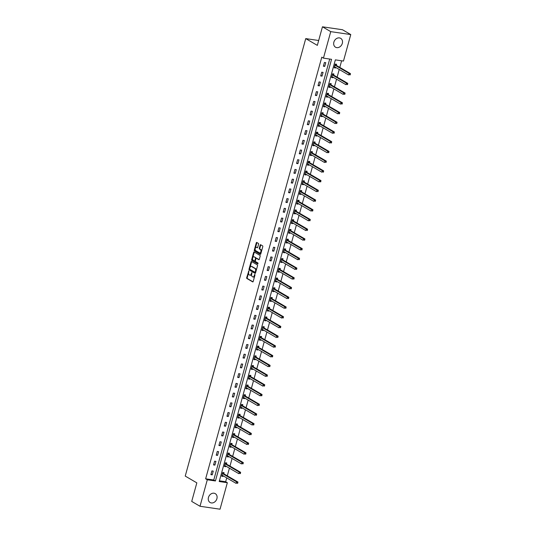 <?xml version="1.0" encoding="UTF-8"?>
<svg xmlns="http://www.w3.org/2000/svg" width="536" height="536" viewBox="0 0 536 536"><rect width="100%" height="100%" fill="white"/><g stroke="black" fill="none" stroke-linecap="round" stroke-linejoin="round"><path stroke-width="0.8" d="M248.825 270.874L246.687 277.668A0.643 0.355 -81.7 0 0 246.848 278.472L252.704 281.889A0.643 0.355 -81.7 0 0 253.2 281.467L254.989 274.968L254.828 274.385L254.299 275.538A2.064 1.146 -81.7 0 1 252.959 276.978A2.064 1.146 -81.7 0 1 252.724 276.891L252.235 276.603A2.064 1.146 -81.7 0 1 251.732 274.043L251.853 272.636L251.277 273.775A2.064 1.146 -81.7 0 1 249.937 275.209A2.064 1.146 -81.7 0 1 249.696 275.122L249.207 274.841A2.064 1.146 -81.7 0 1 248.704 272.275L248.825 270.874M342.316 43.383A5.126 4.161 -59.7 0 1 335.509 47.195A5.126 4.161 -59.7 0 1 333.868 42.15A5.126 4.161 -59.7 0 1 340.675 38.337A5.126 4.161 -59.7 0 1 342.316 43.383M216.899 498.688A5.126 4.161 -59.7 0 1 210.092 502.5A5.126 4.161 -59.7 0 1 208.457 497.455A5.126 4.161 -59.7 0 1 215.264 493.643A5.126 4.161 -59.7 0 1 216.899 498.688M258.566 244.222A0.643 0.355 -81.7 0 0 258.406 243.418L256.764 242.46A0.643 0.355 -81.7 0 0 256.275 242.882L254.285 250.104A0.643 0.355 -81.7 0 0 254.439 250.902L260.295 254.325A0.643 0.355 -81.7 0 0 260.791 253.903L262.781 246.681A0.643 0.355 -81.7 0 0 262.62 245.877L260.637 244.724A0.643 0.355 -81.7 0 0 260.141 245.14L259.29 248.235A0.643 0.355 -81.7 0 0 259.451 249.032L260.436 249.609A1.729 0.958 -81.7 0 1 260.898 251.572A1.729 0.958 -81.7 0 1 259.732 252.952A1.729 0.958 -81.7 0 1 259.531 252.885L255.679 250.634A1.729 0.958 -81.7 0 1 255.21 248.671A1.729 0.958 -81.7 0 1 256.375 247.29A1.729 0.958 -81.7 0 1 256.577 247.357L257.22 247.733A0.643 0.355 -81.7 0 0 257.716 247.31L258.566 244.222M200.008 506.265L191.72 501.428L196.833 482.856L185.235 476.082L305.734 38.605L317.339 45.379L322.451 26.8L330.739 31.637L350.765 34.572L343.469 61.064L335.348 59.871L219.211 481.516L227.331 482.708L220.035 509.2L200.008 506.265L207.305 479.774L215.425 480.966L331.563 59.322L323.442 58.129L330.739 31.637M323.442 58.129L321.788 57.164L205.643 478.809L207.305 479.774M251.525 261.488A0.643 0.355 -81.7 0 0 251.029 261.91L249.039 269.132A0.643 0.355 -81.7 0 0 249.2 269.936L255.056 273.353A0.643 0.355 -81.7 0 0 255.551 272.931L257.535 265.709A0.643 0.355 -81.7 0 0 257.38 264.911L251.525 261.488M251.665 259.618L253.649 252.396A0.643 0.355 -81.7 0 1 254.144 251.974L260 255.397A0.643 0.355 -81.7 0 1 260.161 256.195L259.31 259.283A0.643 0.355 -81.7 0 1 258.814 259.705L256.436 258.319A0.643 0.355 -81.7 0 0 255.947 258.741L255.377 260.791A0.643 0.355 -81.7 0 0 255.538 261.595L258.01 263.035L257.823 263.913L251.82 260.422A0.643 0.355 -81.7 0 1 251.665 259.618L252.201 259.699L252.59 258.305M318.679 40.502L305.734 38.605M205.643 478.809L213.764 479.995L329.714 59.047M212.229 474.842L213.261 471.104L211.908 470.903L210.876 474.641L212.229 474.842L211.017 474.132M214.909 465.121L215.934 461.375L214.581 461.181L213.556 464.92L214.909 465.121L213.697 464.411M217.583 455.392L218.614 451.654L217.261 451.453L216.229 455.198L217.583 455.392L216.37 454.689M220.263 445.671L221.294 441.932L219.941 441.731L218.909 445.47L220.263 445.671L219.05 444.96M222.943 435.942L223.974 432.204L222.621 432.009L221.589 435.748L222.943 435.942L221.73 435.239M225.623 426.221L226.648 422.482L225.301 422.281L224.269 426.02L225.623 426.221L224.41 425.51M228.303 416.492L229.328 412.753L227.974 412.559L226.949 416.298L228.303 416.492L227.09 415.789M230.976 406.77L232.008 403.032L230.654 402.831L229.622 406.576L230.976 406.77L229.763 406.06M233.656 397.049L234.688 393.303L233.334 393.109L232.302 396.848L233.656 397.049L232.443 396.339M236.336 387.32L237.368 383.582L236.014 383.381L234.982 387.126L236.336 387.32L235.123 386.617M239.016 377.599L240.041 373.86L238.688 373.659L237.662 377.398L239.016 377.599L237.803 376.888M241.689 367.87L242.721 364.132L241.368 363.937L240.342 367.676L241.689 367.87L240.476 367.167M244.369 358.149L245.401 354.41L244.048 354.209L243.016 357.948L244.369 358.149L243.156 357.438M247.049 348.427L248.081 344.682L246.728 344.487L245.696 348.226L247.049 348.427L245.836 347.717M249.729 338.698L250.761 334.96L249.408 334.759L248.376 338.504L249.729 338.698L248.516 337.988M252.409 328.977L253.434 325.231L252.081 325.037L251.056 328.776L252.409 328.977L251.196 328.267M255.082 319.248L256.114 315.51L254.761 315.315L253.729 319.054L255.082 319.248L253.87 318.545M257.762 309.527L258.794 305.788L257.441 305.587L256.409 309.326L257.762 309.527L256.55 308.816M260.442 299.798L261.474 296.06L260.121 295.865L259.089 299.604L260.442 299.798L259.23 299.095M263.122 290.077L264.154 286.338L262.801 286.137L261.769 289.875L263.122 290.077L261.91 289.366M265.802 280.355L266.828 276.61L265.474 276.415L264.449 280.154L265.802 280.355L264.59 279.645M268.476 270.626L269.507 266.888L268.154 266.687L267.122 270.432L268.476 270.626L267.263 269.923M271.156 260.905L272.188 257.166L270.834 256.965L269.802 260.704L271.156 260.905L269.943 260.195M273.836 251.176L274.868 247.438L273.514 247.243L272.482 250.982L273.836 251.176L272.623 250.473M276.516 241.455L277.541 237.716L276.187 237.515L275.162 241.254L276.516 241.455L275.303 240.744M279.189 231.733L280.221 227.988L278.867 227.793L277.842 231.532L279.189 231.733L277.976 231.023M281.869 222.005L282.901 218.266L281.547 218.065L280.516 221.81L281.869 222.005L280.656 221.294M284.549 212.283L285.581 208.538L284.227 208.343L283.196 212.082L284.549 212.283L283.336 211.573M287.229 202.554L288.261 198.816L286.907 198.615L285.876 202.36L287.229 202.554L286.016 201.851M289.909 192.833L290.934 189.094L289.581 188.893L288.556 192.632L289.909 192.833L288.696 192.123M292.582 183.104L293.614 179.366L292.261 179.171L291.229 182.91L292.582 183.104L291.37 182.401M295.262 173.383L296.294 169.644L294.941 169.443L293.909 173.182L295.262 173.383L294.05 172.672M297.942 163.661L298.974 159.916L297.621 159.721L296.589 163.46L297.942 163.661L296.73 162.951M300.622 153.933L301.654 150.194L300.301 149.993L299.269 153.738L300.622 153.933L299.41 153.229M303.302 144.211L304.327 140.472L302.974 140.271L301.949 144.01L303.302 144.211L302.09 143.501M305.976 134.482L307.007 130.744L305.654 130.549L304.622 134.288L305.976 134.482L304.763 133.779M308.656 124.761L309.687 121.022L308.334 120.821L307.302 124.56L308.656 124.761L307.443 124.051M311.336 115.039L312.367 111.294L311.014 111.099L309.982 114.838L311.336 115.039L310.123 114.329M314.016 105.311L315.041 101.572L313.694 101.371L312.662 105.116L314.016 105.311L312.803 104.6M316.689 95.589L317.721 91.844L316.367 91.649L315.342 95.388L316.689 95.589L315.476 94.879M319.369 85.861L320.401 82.122L319.047 81.921L318.016 85.666L319.369 85.861L318.156 85.157M322.049 76.139L323.081 72.4L321.727 72.199L320.695 75.938L322.049 76.139L320.836 75.429M324.729 66.41L325.761 62.672L324.407 62.478L323.375 66.216L324.729 66.41L323.516 65.707M219.405 480.819L225.669 481.737L226.728 477.898M227.298 475.834L229.408 468.176M229.978 466.106L232.088 458.448M232.658 456.384L234.768 448.726M235.338 446.656L237.441 439.004M238.011 436.934L240.121 429.276M240.691 427.205L242.801 419.554M243.371 417.484L245.481 409.826M246.051 407.762L248.161 400.104M248.731 398.034L250.835 390.375M251.404 388.312L253.515 380.654M254.084 378.584L256.195 370.932M256.764 368.862L258.875 361.204M259.444 359.14L261.548 351.482M262.117 349.412L264.228 341.754M264.797 339.69L266.908 332.032M267.477 329.962L269.588 322.31M270.157 320.24L272.268 312.582M272.837 310.512L274.941 302.86M275.511 300.79L277.621 293.132M278.191 291.068L280.301 283.41M280.871 281.34L282.981 273.682M283.551 271.618L285.661 263.96M286.231 261.89L288.335 254.238M288.904 252.168L291.015 244.51M291.584 242.446L293.695 234.788M294.264 232.718L296.375 225.06M296.944 222.996L299.048 215.338M299.617 213.268L301.728 205.616M302.297 203.546L304.408 195.888M304.977 193.818L307.088 186.166M307.657 184.096L309.768 176.438M310.337 174.374L312.441 166.716M313.011 164.646L315.121 156.988M315.691 154.924L317.801 147.266M318.371 145.196L320.481 137.544M321.051 135.474L323.161 127.816M323.731 125.746L325.834 118.094M326.404 116.024L328.514 108.366M329.084 106.302L331.194 98.644M331.764 96.574L333.874 88.916M334.444 86.852L336.548 79.194M337.124 77.124L339.228 69.472M339.797 67.402L341.62 60.789M223.807 473.697L224.082 472.685L222.728 472.491L221.696 476.229L223.05 476.43L223.21 475.847M226.487 463.975L226.762 462.963L225.408 462.762L224.376 466.508L225.73 466.702L225.891 466.119M229.16 454.247L229.442 453.235L228.088 453.041L227.056 456.779L228.41 456.98L228.571 456.397M231.84 444.525L232.121 443.513L230.768 443.312L229.736 447.058L231.09 447.252L231.25 446.676M234.52 434.797L234.795 433.792L233.441 433.591L232.416 437.329L233.77 437.53L233.924 436.947M237.2 425.075L237.475 424.063L236.121 423.869L235.09 427.607L236.443 427.802L236.604 427.226M239.873 415.346L240.155 414.341L238.801 414.14L237.77 417.879L239.123 418.08L239.284 417.497M242.553 405.625L242.835 404.613L241.481 404.419L240.45 408.157L241.803 408.358L241.964 407.775M245.233 395.903L245.508 394.891L244.161 394.69L243.13 398.436L244.483 398.63L244.644 398.047M247.913 386.175L248.188 385.17L246.835 384.969L245.81 388.707L247.163 388.908L247.317 388.325M250.593 376.453L250.868 375.441L249.515 375.247L248.483 378.986L249.836 379.18L249.997 378.604M253.267 366.725L253.548 365.72L252.195 365.519L251.163 369.257L252.516 369.458L252.677 368.875M255.947 357.003L256.228 355.991L254.875 355.797L253.843 359.535L255.196 359.736L255.357 359.154M258.627 347.274L258.901 346.269L257.548 346.068L256.523 349.814L257.876 350.008L258.037 349.425M261.307 337.553L261.581 336.541L260.228 336.347L259.196 340.085L260.55 340.286L260.71 339.703M263.987 327.831L264.261 326.819L262.908 326.618L261.876 330.364L263.23 330.558L263.39 329.982M266.66 318.103L266.941 317.098L265.588 316.897L264.556 320.635L265.91 320.836L266.07 320.253M269.34 308.381L269.621 307.369L268.268 307.175L267.236 310.913L268.59 311.108L268.75 310.532M272.02 298.653L272.295 297.648L270.941 297.447L269.916 301.185L271.27 301.386L271.424 300.803M274.7 288.931L274.975 287.919L273.621 287.725L272.59 291.463L273.943 291.664L274.104 291.082M277.373 279.209L277.655 278.197L276.301 277.996L275.27 281.742L276.623 281.936L276.784 281.353M280.053 269.481L280.335 268.476L278.981 268.275L277.95 272.013L279.303 272.214L279.464 271.631M282.733 259.759L283.015 258.747L281.661 258.553L280.63 262.292L281.983 262.486L282.144 261.91M285.413 250.031L285.688 249.026L284.335 248.825L283.31 252.563L284.663 252.764L284.817 252.181M288.093 240.309L288.368 239.297L287.015 239.103L285.983 242.841L287.336 243.043L287.497 242.46M290.767 230.581L291.048 229.576L289.695 229.375L288.663 233.12L290.016 233.314L290.177 232.731M293.447 220.859L293.728 219.847L292.375 219.653L291.343 223.391L292.696 223.592L292.857 223.01M296.127 211.137L296.401 210.125L295.048 209.924L294.023 213.67L295.376 213.864L295.537 213.288M298.807 201.409L299.081 200.404L297.728 200.203L296.703 203.941L298.05 204.142L298.21 203.559M301.487 191.687L301.761 190.675L300.408 190.481L299.376 194.22L300.73 194.414L300.89 193.838M304.16 181.959L304.441 180.954L303.088 180.753L302.056 184.491L303.41 184.692L303.57 184.109M306.84 172.237L307.121 171.225L305.768 171.031L304.736 174.77L306.09 174.97L306.25 174.388M309.52 162.515L309.795 161.504L308.441 161.303L307.416 165.048L308.77 165.242L308.93 164.659M312.2 152.787L312.475 151.782L311.121 151.581L310.089 155.319L311.443 155.52L311.604 154.938M314.873 143.065L315.155 142.053L313.801 141.859L312.769 145.598L314.123 145.792L314.284 145.216M317.553 133.337L317.835 132.332L316.481 132.131L315.449 135.869L316.803 136.07L316.964 135.487M320.233 123.615L320.515 122.603L319.161 122.409L318.129 126.148L319.483 126.349L319.644 125.766M322.913 113.887L323.188 112.882L321.835 112.681L320.809 116.426L322.163 116.62L322.317 116.037M325.593 104.165L325.868 103.153L324.515 102.959L323.483 106.698L324.836 106.899L324.997 106.316M328.267 94.443L328.548 93.431L327.195 93.231L326.163 96.976L327.516 97.17L327.677 96.594M330.947 84.715L331.228 83.71L329.875 83.509L328.843 87.247L330.196 87.448L330.357 86.866M333.627 74.993L333.901 73.981L332.555 73.787L331.523 77.526L332.876 77.72L333.037 77.144M336.307 65.265L336.581 64.26L335.228 64.059L334.203 67.797L335.549 67.998L335.71 67.415M322.451 26.8L342.477 29.735L350.765 34.572M225.669 481.737L227.331 482.708M213.764 479.995L215.425 480.966M223.05 476.43L221.837 475.72M225.73 466.702L224.517 465.992M228.41 456.98L227.197 456.27M231.09 447.252L229.877 446.548M233.77 437.53L232.557 436.82M236.443 427.802L235.23 427.098M239.123 418.08L237.91 417.37M241.803 408.358L240.59 407.648M244.483 398.63L243.27 397.926M247.163 388.908L245.95 388.198M249.836 379.18L248.624 378.476M252.516 369.458L251.304 368.748M255.196 359.736L253.984 359.026M257.876 350.008L256.664 349.298M260.55 340.286L259.337 339.576M263.23 330.558L262.017 329.854M265.91 320.836L264.697 320.126M268.59 311.108L267.377 310.404M271.27 301.386L270.057 300.676M273.943 291.664L272.73 290.954M276.623 281.936L275.41 281.233M279.303 272.214L278.09 271.504M281.983 262.486L280.77 261.782M284.663 252.764L283.45 252.054M287.336 243.043L286.124 242.332M290.016 233.314L288.804 232.604M292.696 223.592L291.484 222.882M295.376 213.864L294.163 213.16M298.05 204.142L296.837 203.432M300.73 194.414L299.517 193.71M303.41 184.692L302.197 183.982M306.09 174.97L304.877 174.26M308.77 165.242L307.557 164.539M311.443 155.52L310.23 154.81M314.123 145.792L312.91 145.089M316.803 136.07L315.59 135.36M319.483 126.349L318.27 125.638M322.163 116.62L320.95 115.91M324.836 106.899L323.623 106.188M327.516 97.17L326.303 96.467M330.196 87.448L328.983 86.738M332.876 77.72L331.663 77.017M335.549 67.998L334.337 67.288M250.238 275.203A2.064 1.146 -81.7 0 0 250.48 275.29A2.064 1.146 -81.7 0 0 251.679 274.251M253.26 276.971A2.064 1.146 -81.7 0 0 253.501 277.058A2.064 1.146 -81.7 0 0 254.687 276.067M248.604 272.757L247.23 277.749A0.643 0.355 -81.7 0 0 247.391 278.546L253.005 281.829M249.655 268.951L249.582 269.213A0.643 0.355 -81.7 0 0 249.743 270.01L255.357 273.293M251.766 261.628A0.643 0.355 -81.7 0 0 251.572 261.99L250.084 267.39M249.682 268.724L249.789 269.286L254.935 272.288L255.525 271.102A2.064 1.146 -81.7 0 0 255.022 268.536L251.505 266.486A2.064 1.146 -81.7 0 0 251.27 266.405A2.064 1.146 -81.7 0 0 249.93 267.839L249.682 268.724M255.042 272.301L255.732 272.268M256.161 270.7A2.064 1.146 -81.7 0 0 255.565 268.616L255.022 268.536M251.27 266.405L251.806 266.479A2.064 1.146 -81.7 0 1 252.047 266.566L255.565 268.616M252.744 257.736L254.191 252.476L253.649 252.396M254.386 252.114A0.643 0.355 -81.7 0 0 254.191 252.476M259.109 259.645L256.978 258.399A0.643 0.355 -81.7 0 0 256.824 258.379M258.024 263.806L251.82 260.422M253.97 256.885A1.729 0.958 -81.7 0 0 253.776 256.811A1.729 0.958 -81.7 0 0 252.61 258.191A1.729 0.958 -81.7 0 0 253.072 260.154L254.433 260.952A0.643 0.355 -81.7 0 0 254.922 260.53L255.491 258.479A0.643 0.355 -81.7 0 0 255.33 257.675L254.513 256.965A1.729 0.958 -81.7 0 0 254.312 256.891A1.729 0.958 -81.7 0 0 254.104 256.898M254.587 260.972L254.969 261.025A0.643 0.355 -81.7 0 0 255.37 260.838M256.041 258.506A0.643 0.355 -81.7 0 0 255.873 257.756L255.33 257.675M254.513 256.965L255.873 257.756M252.201 259.699A0.643 0.355 -81.7 0 0 252.362 260.496M256.704 247.377A1.729 0.958 -81.7 0 1 256.918 247.364A1.729 0.958 -81.7 0 1 257.119 247.438L257.521 247.672M260.074 252.965A1.729 0.958 -81.7 0 0 260.275 253.032A1.729 0.958 -81.7 0 0 261.246 252.242M261.481 251.391A1.729 0.958 -81.7 0 0 260.972 249.689L260.436 249.609M260.878 244.865A0.643 0.355 -81.7 0 0 260.684 245.22L259.833 248.309A0.643 0.355 -81.7 0 0 259.994 249.113L260.972 249.689M255.17 248.925L254.821 250.185A0.643 0.355 -81.7 0 0 254.982 250.982L260.596 254.258M257.005 242.6A0.643 0.355 -81.7 0 0 256.811 242.962L255.404 248.081M221.891 475.533L222.648 475.519M221.978 475.218L222.038 475.211A0.657 0.362 98.3 0 1 222.172 475.238L236.162 483.405L236.59 481.844L237.944 482.045L223.954 473.878A0.657 0.362 98.3 0 1 223.84 473.764L223.123 472.544M237.301 482.628L237.126 483.251L237.669 483.325L237.837 482.702L236.59 481.844L222.601 473.683A0.657 0.362 98.3 0 1 222.494 473.563L222.453 473.496M237.669 483.325L237.126 483.251M237.944 482.045L237.837 482.702M224.571 465.804L225.328 465.791M224.658 465.496L224.718 465.489A0.657 0.362 98.3 0 1 224.852 465.516L238.842 473.683L239.27 472.122L240.624 472.317L226.634 464.156A0.657 0.362 98.3 0 1 226.52 464.035L225.803 462.823M239.974 472.899L239.806 473.523L240.349 473.603L240.517 472.98L239.27 472.122L225.281 463.955A0.657 0.362 98.3 0 1 225.167 463.841L225.133 463.774M240.349 473.603L239.806 473.523M240.624 472.317L240.517 472.98M227.251 456.082L228.008 456.069M227.338 455.774L227.391 455.761A0.657 0.362 98.3 0 1 227.532 455.788L241.522 463.955L241.95 462.394L243.304 462.595L229.314 454.428A0.657 0.362 98.3 0 1 229.2 454.314L228.483 453.101M242.654 463.178L242.486 463.801L243.022 463.881L243.197 463.258L241.95 462.394L227.961 454.233A0.657 0.362 98.3 0 1 227.847 454.113L227.807 454.052M243.022 463.881L242.486 463.801M243.304 462.595L243.197 463.258M229.931 446.354L230.681 446.341M230.011 446.046L230.071 446.039A0.657 0.362 98.3 0 1 230.205 446.066L244.195 454.233L244.624 452.672L245.977 452.873L231.988 444.706A0.657 0.362 98.3 0 1 231.88 444.585L231.163 443.373M245.334 453.449L245.16 454.072L245.702 454.153L245.877 453.53L244.624 452.672L230.634 444.505A0.657 0.362 98.3 0 1 230.527 444.391L230.487 444.324M245.702 454.153L245.16 454.072M245.977 452.873L245.877 453.53M232.604 436.632L233.361 436.619M232.691 436.324L232.751 436.311A0.657 0.362 98.3 0 1 232.885 436.344L246.875 444.505L247.304 442.95L248.657 443.145L234.668 434.977A0.657 0.362 98.3 0 1 234.56 434.863L233.843 433.651M248.014 443.728L247.84 444.351L248.382 444.431L248.557 443.808L247.304 442.95L233.314 434.783A0.657 0.362 98.3 0 1 233.207 434.663L233.167 434.602M248.382 444.431L247.84 444.351M248.657 443.145L248.557 443.808M235.284 426.911L236.041 426.891M235.371 426.596L235.431 426.589A0.657 0.362 98.3 0 1 235.565 426.616L249.555 434.783L249.984 433.222L251.337 433.423L237.348 425.256A0.657 0.362 98.3 0 1 237.234 425.142L236.517 423.922M250.694 433.999L250.52 434.622L251.062 434.703L251.23 434.08L249.984 433.222L235.994 425.061A0.657 0.362 98.3 0 1 235.88 424.941L235.847 424.874M251.062 434.703L250.52 434.622M251.337 433.423L251.23 434.08M237.964 417.182L238.721 417.169M238.051 416.874L238.105 416.867A0.657 0.362 98.3 0 1 238.245 416.894L252.235 425.055L252.664 423.5L254.017 423.695L240.028 415.534A0.657 0.362 98.3 0 1 239.914 415.413L239.197 414.201M253.367 424.278L253.2 424.901L253.742 424.981L253.91 424.358L252.664 423.5L238.674 415.333A0.657 0.362 98.3 0 1 238.56 415.219L238.52 415.152M253.742 424.981L253.2 424.901M254.017 423.695L253.91 424.358M240.644 407.461L241.394 407.447M240.724 407.146L240.785 407.139A0.657 0.362 98.3 0 1 240.925 407.166L254.908 415.333L255.344 413.772L256.69 413.973L242.708 405.806A0.657 0.362 98.3 0 1 242.594 405.692L241.877 404.472M256.047 414.556L255.88 415.179L256.416 415.253L256.59 414.63L255.344 413.772L241.354 405.611A0.657 0.362 98.3 0 1 241.24 405.491L241.2 405.424M256.416 415.253L255.88 415.179M256.69 413.973L256.59 414.63M243.324 397.732L244.074 397.719M243.404 397.424L243.465 397.417A0.657 0.362 98.3 0 1 243.599 397.444L257.588 405.611L258.017 404.05L259.37 404.251L245.381 396.084A0.657 0.362 98.3 0 1 245.274 395.963L244.557 394.751M258.727 404.827L258.553 405.451L259.096 405.531L259.27 404.908L258.017 404.05L244.027 395.883A0.657 0.362 98.3 0 1 243.92 395.769L243.88 395.702M259.096 405.531L258.553 405.451M259.37 404.251L259.27 404.908M245.997 388.01L246.754 387.997M246.084 387.702L246.145 387.689A0.657 0.362 98.3 0 1 246.279 387.716L260.268 395.883L260.697 394.329L262.05 394.523L248.061 386.356A0.657 0.362 98.3 0 1 247.954 386.242L247.237 385.029M261.407 395.106L261.233 395.729L261.776 395.809L261.95 395.186L260.697 394.329L246.707 386.161A0.657 0.362 98.3 0 1 246.6 386.041L246.56 385.98M261.776 395.809L261.233 395.729M262.05 394.523L261.95 395.186M248.677 378.282L249.434 378.269M248.764 377.974L248.825 377.967A0.657 0.362 98.3 0 1 248.959 377.994L262.948 386.161L263.377 384.6L264.73 384.801L250.741 376.634A0.657 0.362 98.3 0 1 250.627 376.513L249.91 375.3M264.087 385.377L263.913 386L264.456 386.081L264.623 385.458L263.377 384.6L249.387 376.433A0.657 0.362 98.3 0 1 249.274 376.319L249.24 376.252M264.456 386.081L263.913 386M264.73 384.801L264.623 385.458M251.357 368.56L252.114 368.547M251.444 368.252L251.498 368.245A0.657 0.362 98.3 0 1 251.639 368.272L265.628 376.433L266.057 374.878L267.41 375.073L253.421 366.912A0.657 0.362 98.3 0 1 253.307 366.792L252.59 365.579M266.76 375.656L266.593 376.279L267.136 376.359L267.303 375.736L266.057 374.878L252.067 366.711A0.657 0.362 98.3 0 1 251.954 366.591L251.913 366.53M267.136 376.359L266.593 376.279M267.41 375.073L267.303 375.736M254.037 358.839L254.788 358.825M254.118 358.524L254.178 358.517A0.657 0.362 98.3 0 1 254.312 358.544L268.302 366.711L268.73 365.15L270.084 365.351L256.101 357.184A0.657 0.362 98.3 0 1 255.987 357.07L255.27 355.85M269.44 365.934L269.273 366.557L269.809 366.631L269.983 366.008L268.73 365.15L254.747 356.989A0.657 0.362 98.3 0 1 254.634 356.869L254.593 356.802M269.809 366.631L269.273 366.557M270.084 365.351L269.983 366.008M256.711 349.11L257.468 349.097M256.798 348.802L256.858 348.795A0.657 0.362 98.3 0 1 256.992 348.822L270.981 356.983L271.41 355.428L272.764 355.623L258.774 347.462A0.657 0.362 98.3 0 1 258.667 347.341L257.95 346.129M272.12 356.206L271.946 356.829L272.489 356.909L272.663 356.286L271.41 355.428L257.421 347.261A0.657 0.362 98.3 0 1 257.314 347.147L257.273 347.08M272.489 356.909L271.946 356.829M272.764 355.623L272.663 356.286M259.39 339.389L260.148 339.375M259.478 339.08L259.538 339.067A0.657 0.362 98.3 0 1 259.672 339.094L273.661 347.261L274.09 345.7L275.444 345.901L261.454 337.734A0.657 0.362 98.3 0 1 261.34 337.62L260.623 336.407M274.8 346.484L274.626 347.107L275.169 347.187L275.337 346.558L274.09 345.7L260.101 337.539A0.657 0.362 98.3 0 1 259.994 337.419L259.953 337.358M275.169 347.187L274.626 347.107M275.444 345.901L275.337 346.558M262.07 329.66L262.828 329.647M262.158 329.352L262.218 329.345A0.657 0.362 98.3 0 1 262.352 329.372L276.341 337.539L276.77 335.978L278.124 336.179L264.134 328.012A0.657 0.362 98.3 0 1 264.02 327.891L263.303 326.679M277.474 336.755L277.306 337.379L277.849 337.459L278.017 336.836L276.77 335.978L262.781 327.811A0.657 0.362 98.3 0 1 262.667 327.697L262.633 327.63M277.849 337.459L277.306 337.379M278.124 336.179L278.017 336.836M264.75 319.938L265.508 319.925M264.838 319.63L264.891 319.617A0.657 0.362 98.3 0 1 265.032 319.65L279.022 327.811L279.45 326.257L280.804 326.451L266.814 318.284A0.657 0.362 98.3 0 1 266.7 318.17L265.983 316.957M280.154 327.034L279.986 327.657L280.522 327.737L280.697 327.114L279.45 326.257L265.461 318.089A0.657 0.362 98.3 0 1 265.347 317.969L265.307 317.908M280.522 327.737L279.986 327.657M280.804 326.451L280.697 327.114M267.43 310.217L268.181 310.197M267.511 309.902L267.571 309.895A0.657 0.362 98.3 0 1 267.705 309.922L281.695 318.089L282.124 316.528L283.477 316.729L269.487 308.562A0.657 0.362 98.3 0 1 269.38 308.448L268.663 307.229M282.834 317.305L282.66 317.928L283.202 318.009L283.377 317.386L282.124 316.528L268.141 308.361A0.657 0.362 98.3 0 1 268.027 308.247L267.987 308.18M283.202 318.009L282.66 317.928M283.477 316.729L283.377 317.386M270.104 300.488L270.861 300.475M270.191 300.18L270.251 300.173A0.657 0.362 98.3 0 1 270.385 300.2L284.375 308.361L284.804 306.806L286.157 307.001L272.167 298.84A0.657 0.362 98.3 0 1 272.06 298.72L271.343 297.507M285.514 307.584L285.34 308.207L285.882 308.287L286.057 307.664L284.804 306.806L270.814 298.639A0.657 0.362 98.3 0 1 270.707 298.525L270.667 298.458M285.882 308.287L285.34 308.207M286.157 307.001L286.057 307.664M272.784 290.767L273.541 290.753M272.871 290.452L272.931 290.445A0.657 0.362 98.3 0 1 273.065 290.472L287.055 298.639L287.484 297.078L288.837 297.279L274.847 289.112A0.657 0.362 98.3 0 1 274.734 288.998L274.017 287.778M288.194 297.862L288.02 298.485L288.562 298.559L288.73 297.936L287.484 297.078L273.494 288.917A0.657 0.362 98.3 0 1 273.38 288.797L273.347 288.73M288.562 298.559L288.02 298.485M288.837 297.279L288.73 297.936M275.464 281.038L276.221 281.025M275.551 280.73L275.605 280.723A0.657 0.362 98.3 0 1 275.745 280.75L289.735 288.917L290.164 287.356L291.517 287.557L277.527 279.39A0.657 0.362 98.3 0 1 277.413 279.269L276.697 278.057M290.867 288.134L290.7 288.757L291.242 288.837L291.41 288.214L290.164 287.356L276.174 279.189A0.657 0.362 98.3 0 1 276.06 279.075L276.027 279.008M291.242 288.837L290.7 288.757M291.517 287.557L291.41 288.214M278.144 271.317L278.894 271.303M278.224 271.008L278.285 270.995A0.657 0.362 98.3 0 1 278.425 271.022L292.408 279.189L292.844 277.635L294.19 277.829L280.207 269.662A0.657 0.362 98.3 0 1 280.094 269.548L279.377 268.335M293.547 278.412L293.38 279.035L293.916 279.115L294.09 278.492L292.844 277.635L278.854 269.467A0.657 0.362 98.3 0 1 278.74 269.347L278.7 269.286M293.916 279.115L293.38 279.035M294.19 277.829L294.09 278.492M280.824 261.588L281.574 261.575M280.904 261.28L280.965 261.273A0.657 0.362 98.3 0 1 281.099 261.3L295.088 269.467L295.517 267.906L296.87 268.107L282.881 259.94A0.657 0.362 98.3 0 1 282.774 259.819L282.057 258.607M296.227 268.683L296.053 269.307L296.596 269.387L296.77 268.764L295.517 267.906L281.527 259.739A0.657 0.362 98.3 0 1 281.42 259.625L281.38 259.558M296.596 269.387L296.053 269.307M296.87 268.107L296.77 268.764M283.497 251.866L284.254 251.853M283.584 251.558L283.645 251.552A0.657 0.362 98.3 0 1 283.779 251.578L297.768 259.739L298.197 258.185L299.55 258.379L285.561 250.218A0.657 0.362 98.3 0 1 285.454 250.098L284.737 248.885M298.907 258.962L298.733 259.585L299.276 259.665L299.45 259.042L298.197 258.185L284.207 250.017A0.657 0.362 98.3 0 1 284.1 249.897L284.06 249.836M299.276 259.665L298.733 259.585M299.55 258.379L299.45 259.042M286.177 242.145L286.934 242.131M286.264 241.83L286.325 241.823A0.657 0.362 98.3 0 1 286.459 241.85L300.448 250.017L300.877 248.456L302.23 248.657L288.241 240.49A0.657 0.362 98.3 0 1 288.127 240.376L287.41 239.156M301.587 249.233L301.413 249.863L301.956 249.937L302.123 249.314L300.877 248.456L286.887 240.296A0.657 0.362 98.3 0 1 286.773 240.175L286.74 240.108M301.956 249.937L301.413 249.863M302.23 248.657L302.123 249.314M288.857 232.416L289.614 232.403M288.944 232.108L288.998 232.101A0.657 0.362 98.3 0 1 289.139 232.128L303.128 240.289L303.557 238.734L304.91 238.929L290.921 230.768A0.657 0.362 98.3 0 1 290.807 230.648L290.09 229.435M304.26 239.512L304.093 240.135L304.636 240.215L304.803 239.592L303.557 238.734L289.567 230.567A0.657 0.362 98.3 0 1 289.453 230.453L289.413 230.386M304.636 240.215L304.093 240.135M304.91 238.929L304.803 239.592M291.537 222.695L292.288 222.681M291.618 222.386L291.678 222.373A0.657 0.362 98.3 0 1 291.819 222.4L305.801 230.567L306.23 229.006L307.584 229.207L293.601 221.04A0.657 0.362 98.3 0 1 293.487 220.926L292.77 219.713M306.94 229.79L306.773 230.413L307.309 230.493L307.483 229.864L306.23 229.006L292.247 220.845A0.657 0.362 98.3 0 1 292.133 220.725L292.093 220.658M307.309 230.493L306.773 230.413M307.584 229.207L307.483 229.864M294.21 212.966L294.968 212.953M294.298 212.658L294.358 212.651A0.657 0.362 98.3 0 1 294.492 212.678L308.481 220.845L308.91 219.284L310.264 219.485L296.274 211.318A0.657 0.362 98.3 0 1 296.167 211.197L295.45 209.985M309.62 220.061L309.446 220.685L309.989 220.765L310.163 220.142L308.91 219.284L294.921 211.117A0.657 0.362 98.3 0 1 294.813 211.003L294.773 210.936M309.989 220.765L309.446 220.685M310.264 219.485L310.163 220.142M296.89 203.245L297.648 203.231M296.978 202.936L297.038 202.923A0.657 0.362 98.3 0 1 297.172 202.95L311.161 211.117L311.59 209.563L312.944 209.757L298.954 201.59A0.657 0.362 98.3 0 1 298.84 201.476L298.123 200.263M312.3 210.34L312.126 210.963L312.669 211.043L312.843 210.42L311.59 209.563L297.601 201.395A0.657 0.362 98.3 0 1 297.493 201.275L297.453 201.214M312.669 211.043L312.126 210.963M312.944 209.757L312.843 210.42M299.57 193.523L300.328 193.503M299.658 193.208L299.718 193.201A0.657 0.362 98.3 0 1 299.852 193.228L313.841 201.395L314.27 199.834L315.624 200.035L301.634 191.868A0.657 0.362 98.3 0 1 301.52 191.754L300.803 190.535M314.98 200.611L314.806 201.235L315.349 201.315L315.516 200.692L314.27 199.834L300.281 191.667A0.657 0.362 98.3 0 1 300.167 191.553L300.133 191.486M315.349 201.315L314.806 201.235M315.624 200.035L315.516 200.692M302.25 183.794L303.007 183.781M302.338 183.486L302.391 183.48A0.657 0.362 98.3 0 1 302.532 183.506L316.521 191.667L316.95 190.113L318.304 190.307L304.314 182.146A0.657 0.362 98.3 0 1 304.2 182.026L303.483 180.813M317.654 190.89L317.486 191.513L318.022 191.593L318.196 190.97L316.95 190.113L302.961 181.945A0.657 0.362 98.3 0 1 302.847 181.831L302.807 181.764M318.022 191.593L317.486 191.513M318.304 190.307L318.196 190.97M304.93 174.073L305.681 174.059M305.011 173.758L305.071 173.751A0.657 0.362 98.3 0 1 305.205 173.778L319.195 181.945L319.624 180.384L320.977 180.585L306.987 172.418A0.657 0.362 98.3 0 1 306.88 172.304L306.163 171.085M320.334 181.168L320.16 181.791L320.702 181.865L320.876 181.242L319.624 180.384L305.641 172.224A0.657 0.362 98.3 0 1 305.527 172.103L305.487 172.036M320.702 181.865L320.16 181.791M320.977 180.585L320.876 181.242M307.604 164.344L308.361 164.331M307.691 164.036L307.751 164.029A0.657 0.362 98.3 0 1 307.885 164.056L321.875 172.224L322.304 170.662L323.657 170.863L309.667 162.696A0.657 0.362 98.3 0 1 309.56 162.576L308.843 161.363M323.014 171.44L322.84 172.063L323.382 172.143L323.556 171.52L322.304 170.662L308.314 162.495A0.657 0.362 98.3 0 1 308.207 162.381L308.166 162.314M323.382 172.143L322.84 172.063M323.657 170.863L323.556 171.52M310.284 154.623L311.041 154.609M310.371 154.314L310.431 154.301A0.657 0.362 98.3 0 1 310.565 154.328L324.555 162.495L324.984 160.941L326.337 161.135L312.347 152.968A0.657 0.362 98.3 0 1 312.233 152.854L311.517 151.641M325.694 161.718L325.52 162.341L326.062 162.421L326.23 161.798L324.984 160.941L310.994 152.773A0.657 0.362 98.3 0 1 310.88 152.653L310.846 152.593M326.062 162.421L325.52 162.341M326.337 161.135L326.23 161.798M312.964 144.894L313.721 144.881M313.051 144.586L313.104 144.579A0.657 0.362 98.3 0 1 313.245 144.606L327.235 152.773L327.663 151.212L329.017 151.413L315.027 143.246A0.657 0.362 98.3 0 1 314.913 143.125L314.197 141.913M328.367 151.989L328.2 152.613L328.742 152.693L328.91 152.07L327.663 151.212L313.674 143.045A0.657 0.362 98.3 0 1 313.56 142.931L313.526 142.864M328.742 152.693L328.2 152.613M329.017 151.413L328.91 152.07M315.644 135.173L316.394 135.159M315.731 134.864L315.784 134.858A0.657 0.362 98.3 0 1 315.925 134.884L329.908 143.045L330.344 141.491L331.697 141.685L317.707 133.524A0.657 0.362 98.3 0 1 317.593 133.404L316.877 132.191M331.047 142.268L330.88 142.891L331.416 142.971L331.59 142.348L330.344 141.491L316.354 133.323A0.657 0.362 98.3 0 1 316.24 133.203L316.2 133.142M331.416 142.971L330.88 142.891M331.697 141.685L331.59 142.348M318.324 125.451L319.074 125.437M318.404 125.136L318.464 125.129A0.657 0.362 98.3 0 1 318.598 125.156L332.588 133.323L333.017 131.762L334.37 131.963L320.381 123.796A0.657 0.362 98.3 0 1 320.273 123.682L319.557 122.463M333.727 132.539L333.553 133.169L334.096 133.243L334.27 132.62L333.017 131.762L319.027 123.602A0.657 0.362 98.3 0 1 318.92 123.481L318.88 123.414M334.096 133.243L333.553 133.169M334.37 131.963L334.27 132.62M320.997 115.722L321.754 115.709M321.084 115.414L321.144 115.408A0.657 0.362 98.3 0 1 321.278 115.434L335.268 123.595L335.697 122.041L337.05 122.235L323.061 114.074A0.657 0.362 98.3 0 1 322.953 113.954L322.237 112.741M336.407 122.818L336.233 123.441L336.776 123.521L336.95 122.898L335.697 122.041L321.707 113.873A0.657 0.362 98.3 0 1 321.6 113.759L321.56 113.692M336.776 123.521L336.233 123.441M337.05 122.235L336.95 122.898M323.677 106.001L324.434 105.987M323.764 105.693L323.824 105.679A0.657 0.362 98.3 0 1 323.958 105.706L337.948 113.873L338.377 112.312L339.73 112.513L325.741 104.346A0.657 0.362 98.3 0 1 325.627 104.232L324.91 103.019M339.087 113.096L338.913 113.719L339.456 113.8L339.623 113.17L338.377 112.312L324.387 104.151A0.657 0.362 98.3 0 1 324.273 104.031L324.24 103.964M339.456 113.8L338.913 113.719M339.73 112.513L339.623 113.17M326.357 96.272L327.114 96.259M326.444 95.964L326.498 95.957A0.657 0.362 98.3 0 1 326.638 95.984L340.628 104.151L341.057 102.59L342.41 102.791L328.421 94.624A0.657 0.362 98.3 0 1 328.307 94.504L327.59 93.291M341.76 103.368L341.593 103.991L342.135 104.071L342.303 103.448L341.057 102.59L327.067 94.423A0.657 0.362 98.3 0 1 326.953 94.309L326.913 94.242M342.135 104.071L341.593 103.991M342.41 102.791L342.303 103.448M329.037 86.551L329.787 86.537M329.117 86.242L329.178 86.229A0.657 0.362 98.3 0 1 329.318 86.256L343.301 94.423L343.73 92.869L345.084 93.063L331.101 84.896A0.657 0.362 98.3 0 1 330.987 84.782L330.27 83.569M344.44 93.646L344.273 94.269L344.809 94.349L344.983 93.726L343.73 92.869L329.747 84.701A0.657 0.362 98.3 0 1 329.633 84.581L329.593 84.521M344.809 94.349L344.273 94.269M345.084 93.063L344.983 93.726M331.71 76.829L332.467 76.809M331.797 76.514L331.858 76.507A0.657 0.362 98.3 0 1 331.992 76.534L345.981 84.701L346.41 83.14L347.763 83.341L333.774 75.174A0.657 0.362 98.3 0 1 333.667 75.06L332.95 73.841M347.12 83.918L346.946 84.541L347.489 84.621L347.663 83.998L346.41 83.14L332.421 74.973A0.657 0.362 98.3 0 1 332.313 74.859L332.273 74.792M347.489 84.621L346.946 84.541M347.763 83.341L347.663 83.998M334.39 67.101L335.147 67.087M334.477 66.792L334.538 66.786A0.657 0.362 98.3 0 1 334.672 66.812L348.661 74.973L349.09 73.419L350.443 73.613L336.454 65.452A0.657 0.362 98.3 0 1 336.347 65.332L335.623 64.119M349.8 74.196L349.626 74.819L350.169 74.899L350.343 74.276L349.09 73.419L335.101 65.251A0.657 0.362 98.3 0 1 334.993 65.137L334.953 65.07M350.169 74.899L349.626 74.819M350.443 73.613L350.343 74.276M248.965 271.236L248.483 271.169M255.015 274.767L254.533 274.7M251.994 273.005L251.505 272.931M251.786 273.849L251.277 273.775M254.808 275.618L254.299 275.538M247.391 278.546L246.848 278.472M247.23 277.749L246.687 277.668M249.743 270.01L249.2 269.936M249.582 269.213L249.039 269.132M251.572 261.99L251.029 261.91M255.786 272.067L255.277 271.993M256.034 271.176L255.525 271.102M252.047 266.566L251.505 266.486M256.978 258.399L256.436 258.319M255.431 260.603L254.922 260.53M256.014 258.553L255.491 258.479M257.119 247.438L256.577 247.357M259.994 249.113L259.451 249.032M259.833 248.309L259.29 248.235M260.684 245.22L260.141 245.14M254.982 250.982L254.439 250.902M254.821 250.185L254.285 250.104M256.811 242.962L256.275 242.882M223.954 473.878L222.601 473.683M223.84 473.764L222.494 473.563M226.634 464.156L225.281 463.955M226.52 464.035L225.167 463.841M229.314 454.428L227.961 454.233M229.2 454.314L227.847 454.113M231.988 444.706L230.634 444.505M231.88 444.585L230.527 444.391M234.668 434.977L233.314 434.783M234.56 434.863L233.207 434.663M237.348 425.256L235.994 425.061M237.234 425.142L235.88 424.941M240.028 415.534L238.674 415.333M239.914 415.413L238.56 415.219M242.708 405.806L241.354 405.611M242.594 405.692L241.24 405.491M245.381 396.084L244.027 395.883M245.274 395.963L243.92 395.769M248.061 386.356L246.707 386.161M247.954 386.242L246.6 386.041M250.741 376.634L249.387 376.433M250.627 376.513L249.274 376.319M253.421 366.912L252.067 366.711M253.307 366.792L251.954 366.591M256.101 357.184L254.747 356.989M255.987 357.07L254.634 356.869M258.774 347.462L257.421 347.261M258.667 347.341L257.314 347.147M261.454 337.734L260.101 337.539M261.34 337.62L259.994 337.419M264.134 328.012L262.781 327.811M264.02 327.891L262.667 327.697M266.814 318.284L265.461 318.089M266.7 318.17L265.347 317.969M269.487 308.562L268.141 308.361M269.38 308.448L268.027 308.247M272.167 298.84L270.814 298.639M272.06 298.72L270.707 298.525M274.847 289.112L273.494 288.917M274.734 288.998L273.38 288.797M277.527 279.39L276.174 279.189M277.413 279.269L276.06 279.075M280.207 269.662L278.854 269.467M280.094 269.548L278.74 269.347M282.881 259.94L281.527 259.739M282.774 259.819L281.42 259.625M285.561 250.218L284.207 250.017M285.454 250.098L284.1 249.897M288.241 240.49L286.887 240.296M288.127 240.376L286.773 240.175M290.921 230.768L289.567 230.567M290.807 230.648L289.453 230.453M293.601 221.04L292.247 220.845M293.487 220.926L292.133 220.725M296.274 211.318L294.921 211.117M296.167 211.197L294.813 211.003M298.954 201.59L297.601 201.395M298.84 201.476L297.493 201.275M301.634 191.868L300.281 191.667M301.52 191.754L300.167 191.553M304.314 182.146L302.961 181.945M304.2 182.026L302.847 181.831M306.987 172.418L305.641 172.224M306.88 172.304L305.527 172.103M309.667 162.696L308.314 162.495M309.56 162.576L308.207 162.381M312.347 152.968L310.994 152.773M312.233 152.854L310.88 152.653M315.027 143.246L313.674 143.045M314.913 143.125L313.56 142.931M317.707 133.524L316.354 133.323M317.593 133.404L316.24 133.203M320.381 123.796L319.027 123.602M320.273 123.682L318.92 123.481M323.061 114.074L321.707 113.873M322.953 113.954L321.6 113.759M325.741 104.346L324.387 104.151M325.627 104.232L324.273 104.031M328.421 94.624L327.067 94.423M328.307 94.504L326.953 94.309M331.101 84.896L329.747 84.701M330.987 84.782L329.633 84.581M333.774 75.174L332.421 74.973M333.667 75.06L332.313 74.859M336.454 65.452L335.101 65.251M336.347 65.332L334.993 65.137M250.48 275.29L249.937 275.209M253.501 277.058L252.959 276.978M255.525 272.382L254.989 272.308M256.905 258.372L256.362 258.292M254.312 256.891L253.776 256.811M255.049 261.052L254.506 260.978M256.918 247.364L256.375 247.29M260.275 253.032L259.732 252.952"/></g></svg>
